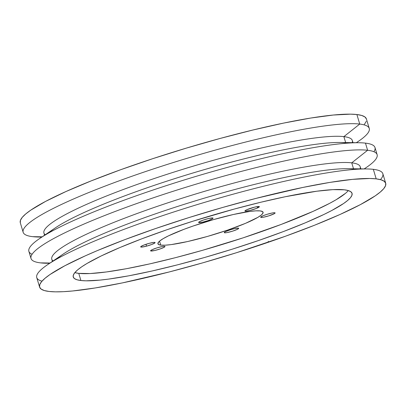<?xml version="1.0" encoding="UTF-8"?>
<svg xmlns="http://www.w3.org/2000/svg" width="406" height="406" viewBox="0 0 406 406"><rect width="100%" height="100%" fill="white"/><g stroke="black" fill="none" stroke-linecap="round" stroke-linejoin="round"><path stroke-width="0.61" d="M150.981 251.009A7.526 0.99 -16.7 0 1 150.585 250.827A7.526 0.99 -16.7 0 1 156.447 248.046A7.526 0.99 -16.7 0 1 164.608 246.32L164.998 246.604L164.293 247.203L160.167 248.944L154.656 250.522L150.646 250.913L150.809 250.461L150.981 251.009L150.814 250.456L152.032 249.741L156.792 247.934L162.141 246.559L164.608 246.32A7.526 0.99 -16.7 0 1 165.003 246.503A7.526 0.99 -16.7 0 1 159.137 249.284A7.526 0.99 -16.7 0 1 150.981 251.009M261.083 217.438A7.526 0.99 -16.7 0 1 260.688 217.256A7.526 0.99 -16.7 0 1 266.554 214.475A7.526 0.99 -16.7 0 1 274.715 212.749L275.106 213.033L274.395 213.632L268.899 215.825L263.555 217.2L261.677 217.449L260.693 217.154L263.098 215.733L266.899 214.363L272.243 212.988L274.715 212.749A7.526 0.99 -16.7 0 1 275.111 212.932A7.526 0.99 -16.7 0 1 269.244 215.713A7.526 0.99 -16.7 0 1 261.083 217.438L260.921 216.885L261.083 217.438M199.011 222.64A7.526 0.99 -16.7 0 1 198.615 222.458A7.526 0.99 -16.7 0 1 204.477 219.671A7.526 0.99 -16.7 0 1 212.637 217.946L213.028 218.23L212.323 218.829L208.197 220.57L202.685 222.148L198.676 222.539L198.838 222.087L199.011 222.64L198.844 222.087L200.062 221.366L203.447 220.016L208.963 218.438L212.637 217.946A7.526 0.99 -16.7 0 1 213.033 218.129A7.526 0.99 -16.7 0 1 207.167 220.91A7.526 0.99 -16.7 0 1 199.011 222.64M257.607 207.918A7.526 0.99 -16.7 0 1 249.766 210.526A7.526 0.99 -16.7 0 1 244.935 211.013A7.526 0.99 -16.7 0 1 246.681 209.78L254.41 207.202L257.835 206.537L259.343 206.654L256.582 208.359L249.883 210.496L245.188 211.171L244.985 210.831L245.295 210.541L246.681 209.78A7.526 0.99 -16.7 0 1 254.526 207.172A7.526 0.99 -16.7 0 1 259.358 206.684A7.526 0.99 -16.7 0 1 257.607 207.918L257.221 206.618L257.607 207.918M146.541 246.153L145.987 244.305L146.541 246.153L141.922 247.076L140.826 247.031L140.801 246.635L143.831 245.082L149.241 243.326A7.526 0.99 -16.7 0 1 155.102 242.575A7.526 0.99 -16.7 0 1 146.541 246.153A7.526 0.99 -16.7 0 1 140.679 246.904A7.526 0.99 -16.7 0 1 149.241 243.326L153.859 242.402L154.955 242.448L154.98 242.849L151.945 244.402L146.541 246.153M224.665 232.805A7.526 0.99 -16.7 0 1 224.269 232.623A7.526 0.99 -16.7 0 1 230.136 229.842A7.526 0.99 -16.7 0 1 238.297 228.116L238.687 228.4L237.241 229.39L232.481 231.192L227.137 232.567L225.259 232.816L224.274 232.521L224.498 232.257L224.665 232.805L224.503 232.252L225.721 231.537L230.481 229.735L234.622 228.608L238.297 228.116A7.526 0.99 -16.7 0 1 238.692 228.299A7.526 0.99 -16.7 0 1 232.826 231.08A7.526 0.99 -16.7 0 1 224.665 232.805M160.822 245.122A54.891 7.222 -16.7 0 1 157.939 243.818A54.891 7.222 -16.7 0 1 200.594 223.533A54.891 7.222 -16.7 0 1 260.19 210.912L262.616 211.633L263.037 212.988L261.439 214.916L257.881 217.347L245.518 223.336L227.822 230.035L207.486 236.429L187.618 241.54L171.225 244.595L165.151 245.188L160.822 245.122L158.396 244.402L157.975 243.047L159.573 241.118L163.131 238.687L168.505 235.84L183.832 229.375L193.19 226L213.52 219.605L233.394 214.495L249.781 211.44L255.856 210.846L260.19 210.912A54.891 7.222 -16.7 0 1 263.088 212.272A54.891 7.222 -16.7 0 1 220.199 232.567A54.891 7.222 -16.7 0 1 160.822 245.122L159.507 241.179L160.822 245.122M74.846 272.614A145.541 19.148 163.3 0 0 78.764 273.37L80.911 280.516A145.541 19.148 -16.7 0 1 73.247 276.988A145.541 19.148 -16.7 0 1 186.658 223.188A145.541 19.148 -16.7 0 1 344.389 189.81L332.905 189.638L316.792 191.216L285.362 196.712L260.738 202.254L234.262 209.065L193.327 221.067L166.739 229.811L141.922 238.764L119.821 247.579L101.287 255.912L87.031 263.448L81.687 266.828L77.607 269.904L74.826 272.639L73.369 275.019L73.258 277.014L74.486 278.602L77.044 279.775L80.911 280.516L86.042 280.825L99.912 280.12L108.509 279.115L128.616 275.847L151.956 271.02L177.63 264.813L204.649 257.465L231.973 249.264L258.556 240.514L283.378 231.567L305.479 222.752L324.013 214.419L331.712 210.531L343.613 203.502L347.693 200.427L350.474 197.692L351.931 195.311L352.043 193.317L350.814 191.728L348.257 190.556L344.389 189.81A145.541 19.148 -16.7 0 1 352.053 193.342A145.541 19.148 -16.7 0 1 238.642 247.142A145.541 19.148 -16.7 0 1 80.911 280.516L78.764 273.37L90.254 273.542L106.362 271.964L126.474 268.701L149.814 263.87L175.488 257.663L202.503 250.319L243.28 237.789L281.231 224.416L313.097 211.359L329.57 203.381L336.122 199.732L345.547 193.281M376.189 178.863A180.67 23.771 -16.7 0 1 385.7 183.248A180.67 23.771 -16.7 0 1 244.914 250.035A180.67 23.771 -16.7 0 1 49.111 291.467L44.31 290.544L41.133 289.087L39.61 287.113L39.752 284.636L41.554 281.688L45.01 278.288L50.08 274.471L64.848 265.747L85.296 255.846L97.415 250.573L124.85 239.631L155.66 228.522L188.658 217.667L222.579 207.481L256.12 198.361L302.912 187.43L330.012 182.38L352.606 179.361L369.815 178.483L376.189 178.863L380.985 179.787L384.167 181.243L385.69 183.218L385.548 185.694L383.746 188.643L380.29 192.043L375.22 195.859L360.452 204.583L340.005 214.485L314.66 225.178L285.398 236.256L236.642 252.664L202.716 262.849L169.18 271.969L122.389 282.901L95.288 287.95L72.694 290.97L63.372 291.681L55.485 291.843L49.111 291.467A180.67 23.771 -16.7 0 1 39.6 287.083A180.67 23.771 -16.7 0 1 180.386 220.296A180.67 23.771 -16.7 0 1 376.189 178.863L373.332 169.332L376.189 178.863M385.7 183.248L382.843 173.717A180.67 23.771 163.3 0 0 373.332 169.332A180.67 23.771 -16.7 0 1 380.437 179.63M364.218 168.916L366.379 167.445A180.67 23.771 163.3 0 0 367.613 150.271L351.733 162.836A160.999 21.183 -16.7 0 1 360.097 168.86M49.699 263.255A180.67 23.771 -16.7 0 1 40.534 262.875L50.05 263.022L40.534 262.875A180.67 23.771 163.3 0 0 47.03 263.255L49.649 263.291M360.848 168.871L360.208 166.739A160.999 21.183 163.3 0 0 351.733 162.836L353.514 168.769L351.733 162.836A160.999 21.183 163.3 0 0 177.249 199.757A160.999 21.183 163.3 0 0 51.795 259.272L52.435 261.398M369.257 128.448L366.4 118.917A180.67 23.771 163.3 0 0 356.889 114.533L359.746 124.063A180.67 23.771 -16.7 0 1 369.257 128.448A180.67 23.771 -16.7 0 1 356.29 142.709M41.838 237.048A180.67 23.771 -16.7 0 1 32.668 236.668A180.67 23.771 163.3 0 0 39.169 237.048L41.782 237.084M356.351 142.709L358.518 141.237A180.67 23.771 163.3 0 0 359.746 124.063L343.872 136.629A160.999 21.183 -16.7 0 1 352.235 142.653M42.183 236.81L32.668 236.668L42.183 236.81M352.987 142.663L352.347 140.532A160.999 21.183 163.3 0 0 343.872 136.629L345.653 142.562L343.872 136.629A160.999 21.183 163.3 0 0 169.388 173.55A160.999 21.183 163.3 0 0 43.934 233.059L44.569 235.191M53.054 260.977A160.999 21.183 -16.7 0 1 170.129 202.071A160.999 21.183 -16.7 0 1 351.733 162.836L367.613 150.271A180.67 23.771 163.3 0 0 147.084 199.93A180.67 23.771 163.3 0 0 40.534 262.875A180.67 23.771 -16.7 0 1 31.023 258.49A180.67 23.771 -16.7 0 1 171.809 191.703A180.67 23.771 -16.7 0 1 367.613 150.271L365.466 143.125L367.613 150.271A180.67 23.771 -16.7 0 1 377.123 154.656L374.977 147.51A180.67 23.771 163.3 0 0 365.466 143.125A180.67 23.771 -16.7 0 1 373.906 151.727M377.123 154.656A180.67 23.771 -16.7 0 1 364.152 168.916M268.341 241.671L268.219 241.296M74.902 272.629L78.764 273.37A145.541 19.148 163.3 0 0 222.955 244.25A145.541 19.148 163.3 0 0 348.307 190.571M366.39 118.887L364.867 116.913L361.69 115.456L356.889 114.533L350.515 114.157L333.306 115.03L310.712 118.05L283.611 123.099L253.045 129.986L220.179 138.436L186.288 148.134L152.666 158.705L120.602 169.744L91.34 180.822L65.995 191.515L45.548 201.417L30.78 210.141L25.71 213.957L22.254 217.357L20.452 220.306L20.31 222.782M364.446 124.312L366.248 121.364M32.094 254.273A180.67 23.771 -16.7 0 1 39.621 238.555A180.67 23.771 -16.7 0 1 195.098 176.656A180.67 23.771 -16.7 0 1 358.97 142.745A180.67 23.771 -16.7 0 1 365.466 143.125A180.67 23.771 163.3 0 0 169.662 184.557A180.67 23.771 163.3 0 0 28.877 251.344L31.023 258.49M358.97 142.745L339.939 142.486A160.999 21.183 163.3 0 0 193.911 172.702A160.999 21.183 163.3 0 0 55.363 227.862L39.621 238.555M49.182 232.699A160.999 21.183 -16.7 0 1 190.627 173.697A160.999 21.183 -16.7 0 1 345.729 142.826M45.193 234.769A160.999 21.183 -16.7 0 1 162.268 175.864A160.999 21.183 -16.7 0 1 343.872 136.629L359.746 124.063A180.67 23.771 163.3 0 0 139.217 173.722A180.67 23.771 163.3 0 0 32.668 236.668A180.67 23.771 -16.7 0 1 23.157 232.283A180.67 23.771 -16.7 0 1 163.948 165.496A180.67 23.771 -16.7 0 1 359.746 124.063L356.889 114.533A180.67 23.771 163.3 0 0 161.086 155.965A180.67 23.771 163.3 0 0 20.3 222.752L23.157 232.283M42.001 281.165A180.67 23.771 -16.7 0 1 47.482 264.763A180.67 23.771 -16.7 0 1 202.959 202.863A180.67 23.771 -16.7 0 1 366.831 168.952A180.67 23.771 -16.7 0 1 373.332 169.332A180.67 23.771 163.3 0 0 177.529 210.765A180.67 23.771 163.3 0 0 36.743 277.552L39.6 287.083M366.831 168.952L347.805 168.693A160.999 21.183 163.3 0 0 201.772 198.915A160.999 21.183 163.3 0 0 63.224 254.07L47.482 264.763M57.048 258.906A160.999 21.183 -16.7 0 1 198.488 199.904A160.999 21.183 -16.7 0 1 353.59 169.033"/></g></svg>
